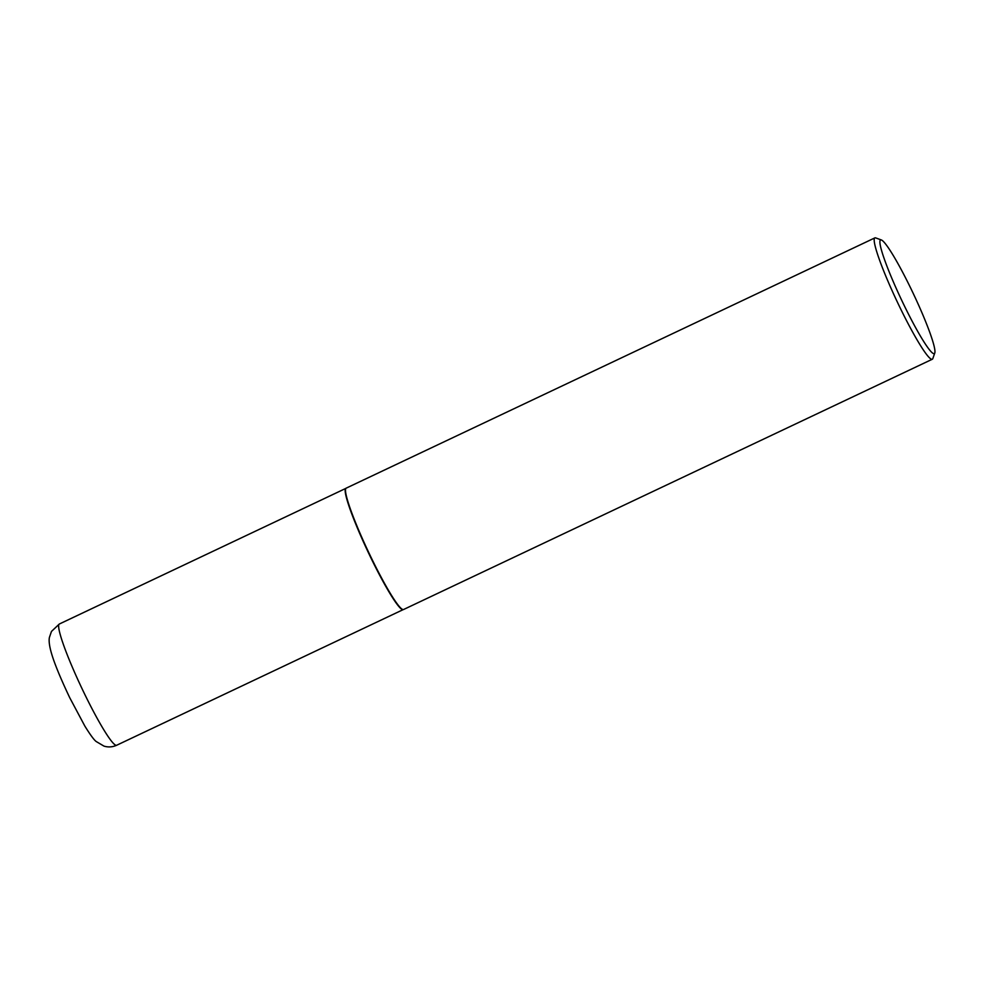 <?xml version="1.0" encoding="UTF-8"?>
<svg xmlns="http://www.w3.org/2000/svg" width="984" height="984" viewBox="0 0 984 984"><rect width="100%" height="100%" fill="white"/><g stroke="black" fill="none" stroke-linecap="round" stroke-linejoin="round"><path stroke-width="1.48" d="M934.8 352.936L932.832 358.557A67.121 7.134 -115.3 0 1 932.303 359.234L403.6 609.502A67.121 7.134 -115.3 0 1 403.477 609.551L403.108 609.649A67.06 7.122 -115.3 0 1 370.328 556.686A67.06 7.122 -115.3 0 1 345.741 488.458L346.048 488.236A67.121 7.134 -115.3 0 1 346.171 488.162L874.862 237.894A67.121 7.134 -115.3 0 1 875.723 237.919L881.32 239.948A62.865 6.679 64.7 0 0 903.46 303.958A62.865 6.679 64.7 0 0 934.8 352.936A62.865 6.679 64.7 0 0 911.369 289.542A62.865 6.679 64.7 0 0 881.32 239.948M403.477 609.551A67.121 7.134 -115.3 0 1 370.661 556.526A67.121 7.134 -115.3 0 1 346.048 488.236M932.303 359.234A67.121 7.134 -115.3 0 1 899.364 306.258A67.121 7.134 -115.3 0 1 874.862 237.894M83.788 692.318A67.06 7.122 64.7 0 0 116.69 745.245C112.471 747.127 108.228 747.422 103.96 746.106L96.272 741.567C94.193 740.153 90.38 734.999 84.845 726.081L69.729 697.705C60.848 678.96 54.907 664.63 51.894 654.704C48.646 644.163 48.954 639.219 49.458 637.275L51.463 631.445L59.311 624.028A67.06 7.122 64.7 0 0 83.788 692.318M403.169 609.625L116.69 745.245M345.79 488.408L59.311 624.028"/></g></svg>
